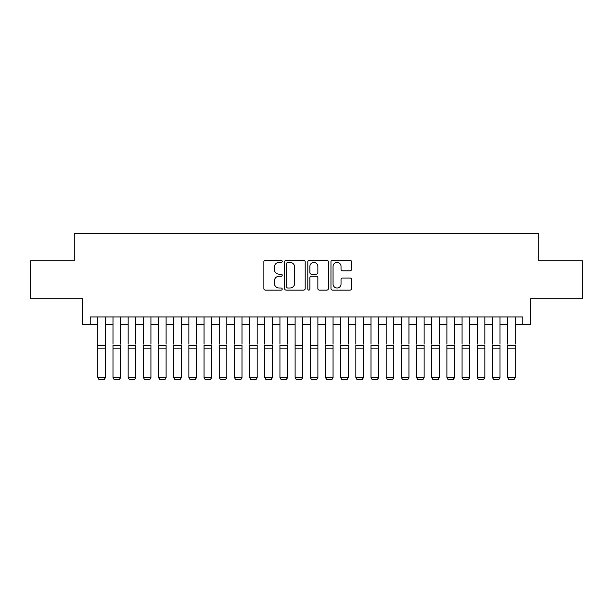 <?xml version="1.0" encoding="UTF-8"?>
<svg xmlns="http://www.w3.org/2000/svg" width="613" height="613" viewBox="0 0 613 613"><rect width="100%" height="100%" fill="white"/><g stroke="black" fill="none" stroke-linecap="round" stroke-linejoin="round"><path stroke-width="0.92" d="M282.218 261.345A1.042 1.042 0 0 0 281.175 260.303L265.345 260.303A1.487 1.487 0 0 0 263.858 261.789L263.858 288.608A1.487 1.487 0 0 0 265.345 290.095L281.175 290.095A1.042 1.042 0 0 0 282.218 289.052A1.042 1.042 0 0 0 281.175 288.01L279.122 288.01A4.766 4.766 0 0 1 274.356 283.244L274.356 281.007A4.766 4.766 0 0 1 279.122 276.241L281.175 276.241A1.042 1.042 0 0 0 282.218 275.199A1.042 1.042 0 0 0 281.175 274.157L279.122 274.157A4.766 4.766 0 0 1 274.356 269.391L274.356 267.153A4.766 4.766 0 0 1 279.122 262.387L281.175 262.387A1.042 1.042 0 0 0 282.218 261.345M350.038 270.808A1.487 1.487 0 0 0 351.525 269.314L351.525 261.789A1.487 1.487 0 0 0 350.038 260.303L332.461 260.303A1.487 1.487 0 0 0 330.966 261.789L330.966 288.608A1.487 1.487 0 0 0 332.461 290.095L350.038 290.095A1.487 1.487 0 0 0 351.525 288.608L351.525 279.52A1.487 1.487 0 0 0 350.038 278.034L342.514 278.034A1.487 1.487 0 0 0 341.027 279.52L341.027 284.026A3.985 3.985 0 0 1 337.043 288.01A3.985 3.985 0 0 1 333.058 284.026L333.058 266.371A3.985 3.985 0 0 1 337.043 262.387A3.985 3.985 0 0 1 341.027 266.371L341.027 269.314A1.487 1.487 0 0 0 342.514 270.808L350.038 270.808M90.218 324.53L90.218 316.936L522.782 316.936L522.782 324.53L530.368 324.53L530.368 298.723L582.35 298.723L582.35 260.778L538.712 260.778L538.712 233.461L74.288 233.461L74.288 260.778L30.65 260.778L30.65 298.723L82.632 298.723L82.632 324.53L97.812 324.53M305.197 261.789A1.487 1.487 0 0 0 303.703 260.303L286.125 260.303A1.487 1.487 0 0 0 284.639 261.789L284.639 288.608A1.487 1.487 0 0 0 286.125 290.095L303.703 290.095A1.487 1.487 0 0 0 305.197 288.608L305.197 261.789M309.297 260.303L326.875 260.303A1.487 1.487 0 0 1 328.361 261.789L328.361 288.608A1.487 1.487 0 0 1 326.875 290.095L319.35 290.095A1.487 1.487 0 0 1 317.856 288.608L317.856 277.735A1.487 1.487 0 0 0 316.369 276.241L311.381 276.241A1.487 1.487 0 0 0 309.887 277.735L309.887 289.052A1.042 1.042 0 0 1 308.845 290.095A1.042 1.042 0 0 1 307.803 289.052L307.803 261.789A1.487 1.487 0 0 1 309.297 260.303M105.398 324.53L112.991 324.53M120.577 324.53L128.163 324.53M135.757 324.53L143.342 324.53M150.928 324.53L158.522 324.53M166.108 324.53L173.701 324.53M181.287 324.53L188.873 324.53M196.466 324.53L204.052 324.53M211.638 324.53L219.232 324.53M226.818 324.53L234.404 324.53M241.997 324.53L249.583 324.53M257.176 324.53L264.762 324.53M272.348 324.53L279.942 324.53M287.528 324.53L295.114 324.53M302.707 324.53L310.293 324.53M317.886 324.53L325.472 324.53M333.058 324.53L340.652 324.53M348.238 324.53L355.824 324.53M363.417 324.53L371.003 324.53M378.596 324.53L386.182 324.53M393.768 324.53L401.362 324.53M408.948 324.53L416.534 324.53M424.127 324.53L431.713 324.53M439.299 324.53L446.892 324.53M454.478 324.53L462.072 324.53M469.658 324.53L477.243 324.53M484.837 324.53L492.423 324.53M500.009 324.53L507.602 324.53M515.188 324.53L522.782 324.53M287.765 262.387A1.042 1.042 0 0 0 286.723 263.429L286.723 286.968A1.042 1.042 0 0 0 287.765 288.01L289.926 288.01A4.766 4.766 0 0 0 294.692 283.244L294.692 267.153A4.766 4.766 0 0 0 289.926 262.387L287.765 262.387M317.856 266.448A3.985 3.985 0 0 0 313.871 262.464A3.985 3.985 0 0 0 309.887 266.448L309.887 272.67A1.487 1.487 0 0 0 311.381 274.157L316.369 274.157A1.487 1.487 0 0 0 317.856 272.67L317.856 266.448M105.398 316.936L105.398 377.654L104.264 379.539L98.946 379.432L104.264 379.539M98.946 379.539L97.812 377.378L105.398 377.378L104.264 379.432M97.812 316.936L97.812 377.378L98.946 379.432M112.991 316.936L112.991 344.1M120.577 316.936L120.577 344.1M128.163 316.936L128.163 344.1M135.757 316.936L135.757 344.1M143.342 316.936L143.342 344.1M150.928 316.936L150.928 344.1M158.522 316.936L158.522 344.1M166.108 316.936L166.108 344.1M120.577 348.146L112.991 348.146L112.991 345.265L120.577 345.265L120.577 377.654L119.435 379.539L114.125 379.432L119.435 379.539M114.125 379.539L112.991 377.378L120.577 377.378L119.435 379.432M112.991 348.146L112.991 377.378L114.125 379.432M135.757 348.146L128.163 348.146L128.163 345.265L135.757 345.265L135.757 377.654L134.615 379.539L129.305 379.432L134.615 379.539M129.305 379.539L128.163 377.378L135.757 377.378L134.615 379.432M128.163 348.146L128.163 377.378L129.305 379.432M150.928 348.146L143.342 348.146L143.342 345.265L150.928 345.265L150.928 377.654L149.794 379.539L144.484 379.432L149.794 379.539M144.484 379.539L143.342 377.378L150.928 377.378L149.794 379.432M143.342 348.146L143.342 377.378L144.484 379.432M166.108 348.146L158.522 348.146L158.522 345.265L166.108 345.265L166.108 377.654L164.974 379.539L159.656 379.432L164.974 379.539M159.656 379.539L158.522 377.378L166.108 377.378L164.974 379.432M158.522 348.146L158.522 377.378L159.656 379.432M173.701 316.936L173.701 344.1M181.287 316.936L181.287 344.1M181.287 348.146L173.701 348.146L173.701 345.265L181.287 345.265L181.287 377.654L180.145 379.539L174.835 379.432L180.145 379.539M174.835 379.539L173.701 377.378L181.287 377.378L180.145 379.432M173.701 348.146L173.701 377.378L174.835 379.432M188.873 316.936L188.873 344.1M196.466 316.936L196.466 344.1M196.466 348.146L188.873 348.146L188.873 345.265L196.466 345.265L196.466 377.654L195.325 379.539L190.015 379.432L195.325 379.539M190.015 379.539L188.873 377.378L196.466 377.378L195.325 379.432M188.873 348.146L188.873 377.378L190.015 379.432M204.052 316.936L204.052 344.1M211.638 316.936L211.638 344.1M211.638 348.146L204.052 348.146L204.052 345.265L211.638 345.265L211.638 377.654L210.504 379.539L205.194 379.432L210.504 379.539M205.194 379.539L204.052 377.378L211.638 377.378L210.504 379.432M204.052 348.146L204.052 377.378L205.194 379.432M219.232 316.936L219.232 344.1M226.818 316.936L226.818 344.1M226.818 348.146L219.232 348.146L219.232 345.265L226.818 345.265L226.818 377.654L225.684 379.539L220.366 379.432L225.684 379.539M220.366 379.539L219.232 377.378L226.818 377.378L225.684 379.432M219.232 348.146L219.232 377.378L220.366 379.432M234.404 316.936L234.404 344.1M241.997 316.936L241.997 344.1M241.997 348.146L234.404 348.146L234.404 345.265L241.997 345.265L241.997 377.654L240.855 379.539L235.545 379.432L240.855 379.539M235.545 379.539L234.404 377.378L241.997 377.378L240.855 379.432M234.404 348.146L234.404 377.378L235.545 379.432M249.583 316.936L249.583 344.1M257.176 316.936L257.176 344.1M257.176 348.146L249.583 348.146L249.583 345.265L257.176 345.265L257.176 377.654L256.035 379.539L250.725 379.432L256.035 379.539M250.725 379.539L249.583 377.378L257.176 377.378L256.035 379.432M249.583 348.146L249.583 377.378L250.725 379.432M264.762 316.936L264.762 344.1M272.348 316.936L272.348 344.1M272.348 348.146L264.762 348.146L264.762 345.265L272.348 345.265L272.348 377.654L271.214 379.539L265.904 379.432L271.214 379.539M265.904 379.539L264.762 377.378L272.348 377.378L271.214 379.432M264.762 348.146L264.762 377.378L265.904 379.432M279.942 316.936L279.942 344.1M287.528 316.936L287.528 344.1M287.528 348.146L279.942 348.146L279.942 345.265L287.528 345.265L287.528 377.654L286.394 379.539L281.076 379.432L286.394 379.539M281.076 379.539L279.942 377.378L287.528 377.378L286.394 379.432M279.942 348.146L279.942 377.378L281.076 379.432M302.707 316.936L302.707 377.654L301.565 379.539L296.255 379.432L301.565 379.539M296.255 379.539L295.114 377.378L302.707 377.378L301.565 379.432M295.114 316.936L295.114 377.378L296.255 379.432M317.886 316.936L317.886 377.654L316.745 379.539L311.435 379.432L316.745 379.539M311.435 379.539L310.293 377.378L317.886 377.378L316.745 379.432M310.293 316.936L310.293 377.378L311.435 379.432M302.707 344.1L302.707 345.265L295.114 345.265L295.114 344.1M317.886 344.1L317.886 345.265L310.293 345.265L310.293 344.1M325.472 316.936L325.472 344.1M333.058 316.936L333.058 344.1M333.058 348.146L325.472 348.146L325.472 345.265L333.058 345.265L333.058 377.654L331.924 379.539L326.606 379.432L331.924 379.539M326.606 379.539L325.472 377.378L333.058 377.378L331.924 379.432M325.472 348.146L325.472 377.378L326.606 379.432M340.652 316.936L340.652 344.1M348.238 316.936L348.238 344.1M348.238 348.146L340.652 348.146L340.652 345.265L348.238 345.265L348.238 377.654L347.096 379.539L341.786 379.432L347.096 379.539M341.786 379.539L340.652 377.378L348.238 377.378L347.096 379.432M340.652 348.146L340.652 377.378L341.786 379.432M355.824 316.936L355.824 344.1M363.417 316.936L363.417 344.1M363.417 348.146L355.824 348.146L355.824 345.265L363.417 345.265L363.417 377.654L362.275 379.539L356.965 379.432L362.275 379.539M356.965 379.539L355.824 377.378L363.417 377.378L362.275 379.432M355.824 348.146L355.824 377.378L356.965 379.432M371.003 316.936L371.003 344.1M378.596 316.936L378.596 344.1M378.596 348.146L371.003 348.146L371.003 345.265L378.596 345.265L378.596 377.654L377.455 379.539L372.145 379.432L377.455 379.539M372.145 379.539L371.003 377.378L378.596 377.378L377.455 379.432M371.003 348.146L371.003 377.378L372.145 379.432M386.182 316.936L386.182 344.1M393.768 316.936L393.768 344.1M393.768 348.146L386.182 348.146L386.182 345.265L393.768 345.265L393.768 377.654L392.634 379.539L387.316 379.432L392.634 379.539M387.316 379.539L386.182 377.378L393.768 377.378L392.634 379.432M386.182 348.146L386.182 377.378L387.316 379.432M401.362 316.936L401.362 344.1M408.948 316.936L408.948 344.1M408.948 348.146L401.362 348.146L401.362 345.265L408.948 345.265L408.948 377.654L407.806 379.539L402.496 379.432L407.806 379.539M402.496 379.539L401.362 377.378L408.948 377.378L407.806 379.432M401.362 348.146L401.362 377.378L402.496 379.432M416.534 316.936L416.534 344.1M424.127 316.936L424.127 344.1M424.127 348.146L416.534 348.146L416.534 345.265L424.127 345.265L424.127 377.654L422.985 379.539L417.675 379.432L422.985 379.539M417.675 379.539L416.534 377.378L424.127 377.378L422.985 379.432M416.534 348.146L416.534 377.378L417.675 379.432M431.713 316.936L431.713 344.1M439.299 316.936L439.299 344.1M439.299 348.146L431.713 348.146L431.713 345.265L439.299 345.265L439.299 377.654L438.165 379.539L432.855 379.432L438.165 379.539M432.855 379.539L431.713 377.378L439.299 377.378L438.165 379.432M431.713 348.146L431.713 377.378L432.855 379.432M446.892 316.936L446.892 344.1M454.478 316.936L454.478 344.1M462.072 316.936L462.072 344.1M469.658 316.936L469.658 344.1M477.243 316.936L477.243 344.1M484.837 316.936L484.837 344.1M454.478 348.146L446.892 348.146L446.892 345.265L454.478 345.265L454.478 377.654L453.344 379.539L448.026 379.432L453.344 379.539M448.026 379.539L446.892 377.378L454.478 377.378L453.344 379.432M446.892 348.146L446.892 377.378L448.026 379.432M469.658 348.146L462.072 348.146L462.072 345.265L469.658 345.265L469.658 377.654L468.516 379.539L463.206 379.432L468.516 379.539M463.206 379.539L462.072 377.378L469.658 377.378L468.516 379.432M462.072 348.146L462.072 377.378L463.206 379.432M484.837 348.146L477.243 348.146L477.243 345.265L484.837 345.265L484.837 377.654L483.695 379.539L478.385 379.432L483.695 379.539M478.385 379.539L477.243 377.378L484.837 377.378L483.695 379.432M477.243 348.146L477.243 377.378L478.385 379.432M492.423 316.936L492.423 344.1M500.009 316.936L500.009 344.1M500.009 348.146L492.423 348.146L492.423 345.265L500.009 345.265L500.009 377.654L498.875 379.539L493.565 379.432L498.875 379.539M493.565 379.539L492.423 377.378L500.009 377.378L498.875 379.432M492.423 348.146L492.423 377.378L493.565 379.432M507.602 316.936L507.602 344.1M515.188 316.936L515.188 344.1M515.188 348.146L507.602 348.146L507.602 345.265L515.188 345.265L515.188 377.654L514.054 379.539L508.736 379.432L514.054 379.539M508.736 379.539L507.602 377.378L515.188 377.378L514.054 379.432M507.602 348.146L507.602 377.378L508.736 379.432M105.398 345.265L97.812 345.265M105.398 348.146L97.812 348.146M302.707 348.146L295.114 348.146M317.886 348.146L310.293 348.146"/></g></svg>
